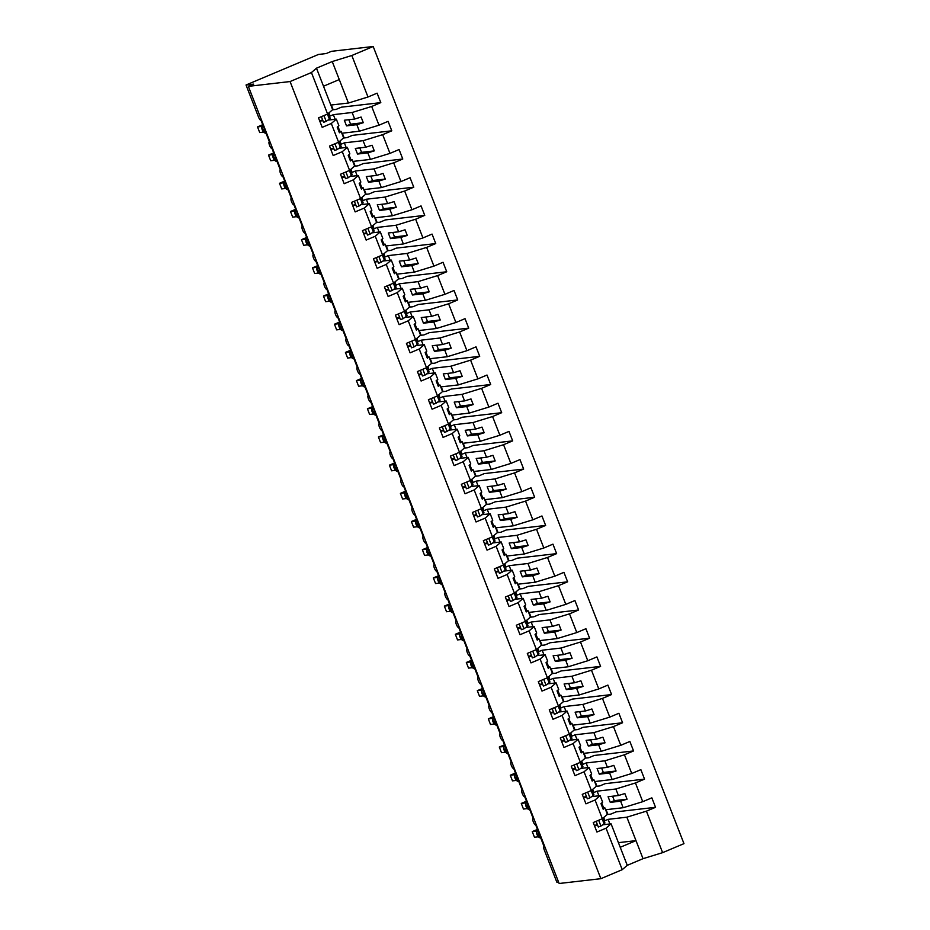 <?xml version="1.0" encoding="UTF-8"?>
<svg xmlns="http://www.w3.org/2000/svg" width="930" height="930" viewBox="0 0 930 930"><rect width="100%" height="100%" fill="white"/><g stroke="black" fill="none" stroke-linecap="round" stroke-linejoin="round"><path stroke-width="1.4" d="M603.686 817.563L604.907 820.702L608.104 819.353L626.855 817.179L646.431 811.158L662.613 852.647L683.969 843.638L373.186 46.5L331.464 51.313L326.139 53.568L318.49 54.452L246.031 85.002L253.681 84.119L248.357 86.362L559.151 883.5L600.861 878.687L622.228 869.678L606.046 828.188L596.932 832.025L593.247 822.55L602.349 818.714L595.061 799.998L585.947 803.834L582.25 794.371L591.364 790.523L596.397 786.176L593.851 779.631L592.189 781.072L589.992 775.434L591.654 773.992L589.109 767.459L584.063 771.807L591.364 790.523M333.184 109.763L331.336 104.997M328.941 112.879L330.162 116.018L333.358 114.669L352.11 112.495L354.656 119.04L361.096 117.052L363.293 122.69L356.853 124.678L359.41 131.211L378.987 125.19L388.089 121.342L391.786 130.816L382.672 134.664L363.095 140.686L365.653 147.231L372.093 145.243L374.29 150.881L367.85 152.869L370.396 159.402L389.972 153.38L399.086 149.532L402.771 159.007L393.669 162.843L374.093 168.876L376.638 175.41L383.079 173.433L385.276 179.072L378.836 181.048L381.381 187.593L400.958 181.559L410.072 177.723L413.769 187.197L404.655 191.034L385.078 197.067L387.624 203.6L394.064 201.612L396.261 207.251L389.821 209.238L392.379 215.783L411.955 209.75L421.058 205.914L424.754 215.376L415.64 219.224L396.064 225.246L398.621 231.791L405.062 229.803L407.259 235.441L400.818 237.429L403.364 243.962L422.941 237.941L432.055 234.093L435.74 243.567L426.638 247.403L407.061 253.437L409.607 259.981L416.047 257.994L418.244 263.632L411.804 265.608L414.35 272.153L433.926 266.12L443.04 262.283L446.737 271.758L437.623 275.594L418.047 281.627L420.593 288.161L427.033 286.184L429.23 291.822L422.79 293.799L425.347 300.344L444.924 294.31L454.038 290.474L457.723 299.937L448.609 303.785L429.032 309.806L431.59 316.351L438.03 314.363L440.227 320.001L433.787 321.989L436.333 328.523L455.909 322.501L465.023 318.653L468.72 328.127L459.606 331.975L440.029 337.997L442.575 344.542L449.016 342.554L451.213 348.192L444.773 350.18L447.318 356.713L466.906 350.691L476.009 346.844L479.706 356.318L470.592 360.154L451.015 366.188L453.561 372.721L460.001 370.745L462.21 376.383L455.758 378.359L458.316 384.904L477.892 378.87L487.006 375.034L490.691 384.509L481.589 388.345L462.001 394.378L464.558 400.911L470.999 398.935L473.196 404.562L466.755 406.55L469.301 413.094L488.878 407.061L497.992 403.225L501.689 412.688L492.575 416.535L472.998 422.557L475.544 429.102L481.984 427.114L484.181 432.752L477.741 434.74L480.287 441.273L499.875 435.252L508.977 431.404L512.674 440.878L503.56 444.714L483.984 450.748L486.53 457.293L492.981 455.305L495.179 460.943L488.738 462.931L491.284 469.464L510.861 463.431L519.975 459.594L523.66 469.069L514.557 472.905L494.969 478.938L497.527 485.472L503.967 483.495L506.164 489.134L499.724 491.11L502.27 497.655L521.846 491.621L530.96 487.785L534.657 497.248L525.543 501.096L505.967 507.117L508.512 513.662L514.953 511.674L517.15 517.312L510.71 519.3L513.267 525.834L532.844 519.812L541.946 515.964L545.643 525.438L536.529 529.286L516.952 535.308L519.51 541.853L525.95 539.865L528.147 545.503L521.707 547.491L524.253 554.024L543.829 548.003L552.943 544.155L556.628 553.629L547.526 557.465L527.949 563.499L530.495 570.032L536.936 568.056L539.133 573.694L532.692 575.67L535.238 582.215L554.815 576.182L563.929 572.345L567.625 581.82L558.512 585.656L538.935 591.689L541.481 598.223L547.921 596.246L550.118 601.873L543.678 603.861L546.236 610.406L565.812 604.372L574.914 600.536L578.611 609.999L569.497 613.846L549.921 619.868L552.478 626.413L558.918 624.425L561.115 630.063L554.675 632.051L557.221 638.585L576.798 632.563L585.912 628.715L589.597 638.189L580.494 642.025L560.918 648.059L563.464 654.604L569.904 652.616L572.101 658.254L565.661 660.242L568.207 666.775L587.783 660.742L596.897 656.906L600.594 666.38L591.48 670.216L571.904 676.25L574.449 682.783L580.89 680.807L583.087 686.445L576.647 688.421L579.204 694.966L598.781 688.932L607.894 685.096L611.58 694.559L602.466 698.407L582.889 704.44L585.447 710.973L591.887 708.986L594.084 714.624L587.644 716.612L590.19 723.156L609.766 717.123L618.88 713.275L622.577 722.75L613.463 726.597L593.886 732.619L596.432 739.164L602.873 737.176L605.07 742.814L598.629 744.802L601.175 751.335L620.763 745.314L629.866 741.466L633.562 750.94L624.448 754.776L604.872 760.81L607.418 767.343L613.858 765.367L616.067 771.005L609.615 772.981L612.173 779.526L631.749 773.493L640.863 769.656L644.548 779.131L635.446 782.967L615.858 789L618.415 795.534L624.855 793.557L627.053 799.196L620.612 801.172L623.158 807.717L642.735 801.683L651.849 797.847L655.545 807.31L646.431 811.158M332.452 109.845L336.055 109.426L341.38 107.183L380.8 102.626L371.686 106.473L352.11 112.495M373.186 46.5L351.819 55.509L367.989 96.999L377.103 93.163L380.8 102.626M367.989 96.999L348.413 103.032L330.848 105.055M544.12 846.486A3.639 1.116 -112.9 0 0 544.027 846.509L535.773 825.061A3.639 1.116 67.1 0 1 533.367 821.969A3.639 1.116 67.1 0 1 533.029 818.33A3.639 1.116 67.1 0 1 533.134 818.307L524.776 796.882A3.639 1.116 67.1 0 1 522.369 793.778A3.639 1.116 67.1 0 1 522.044 790.14A3.639 1.116 67.1 0 1 522.137 790.116L513.79 768.692A3.639 1.116 67.1 0 1 511.384 765.588A3.639 1.116 67.1 0 1 511.058 761.949A3.639 1.116 67.1 0 1 511.151 761.926L502.805 740.501A3.639 1.116 67.1 0 1 500.387 737.409A3.639 1.116 67.1 0 1 500.061 733.77A3.639 1.116 67.1 0 1 500.166 733.735L491.807 712.322A3.639 1.116 67.1 0 1 489.401 709.218A3.639 1.116 67.1 0 1 489.075 705.579A3.639 1.116 67.1 0 1 489.168 705.556L480.822 684.131A3.639 1.116 67.1 0 1 478.415 681.027A3.639 1.116 67.1 0 1 478.09 677.389A3.639 1.116 67.1 0 1 478.183 677.365L469.824 655.941A3.639 1.116 67.1 0 1 467.418 652.848A3.639 1.116 67.1 0 1 467.093 649.198A3.639 1.116 67.1 0 1 467.197 649.175L458.839 627.75A3.639 1.116 67.1 0 1 456.432 624.658A3.639 1.116 67.1 0 1 456.107 621.019A3.639 1.116 67.1 0 1 456.2 620.984L447.853 599.571A3.639 1.116 67.1 0 1 445.447 596.467A3.639 1.116 67.1 0 1 445.121 592.829A3.639 1.116 67.1 0 1 445.214 592.805L436.856 571.38A3.639 1.116 67.1 0 1 434.45 568.277A3.639 1.116 67.1 0 1 434.124 564.638A3.639 1.116 67.1 0 1 434.229 564.615L425.87 543.19A3.639 1.116 67.1 0 1 423.464 540.098A3.639 1.116 67.1 0 1 423.138 536.447A3.639 1.116 67.1 0 1 423.231 536.424L414.885 515.011A3.639 1.116 67.1 0 1 412.478 511.907A3.639 1.116 67.1 0 1 412.141 508.268A3.639 1.116 67.1 0 1 412.246 508.245L403.887 486.82A3.639 1.116 67.1 0 1 401.481 483.716A3.639 1.116 67.1 0 1 401.156 480.078A3.639 1.116 67.1 0 1 401.249 480.054L392.902 458.63A3.639 1.116 67.1 0 1 390.495 455.526A3.639 1.116 67.1 0 1 390.17 451.887A3.639 1.116 67.1 0 1 390.263 451.864L381.916 430.439A3.639 1.116 67.1 0 1 379.51 427.347A3.639 1.116 67.1 0 1 379.173 423.708A3.639 1.116 67.1 0 1 379.277 423.673L370.919 402.26A3.639 1.116 67.1 0 1 368.513 399.156A3.639 1.116 67.1 0 1 368.187 395.517A3.639 1.116 67.1 0 1 368.28 395.494L359.933 374.069A3.639 1.116 67.1 0 1 357.527 370.965A3.639 1.116 67.1 0 1 357.201 367.327A3.639 1.116 67.1 0 1 357.294 367.303L348.948 345.879A3.639 1.116 67.1 0 1 346.53 342.786A3.639 1.116 67.1 0 1 346.204 339.136A3.639 1.116 67.1 0 1 346.309 339.113L337.95 317.7A3.639 1.116 67.1 0 1 335.544 314.596A3.639 1.116 67.1 0 1 335.219 310.957A3.639 1.116 67.1 0 1 335.312 310.934L326.965 289.509A3.639 1.116 67.1 0 1 324.558 286.405A3.639 1.116 67.1 0 1 324.233 282.767A3.639 1.116 67.1 0 1 324.326 282.743L315.968 261.318A3.639 1.116 67.1 0 1 313.561 258.215A3.639 1.116 67.1 0 1 313.236 254.576A3.639 1.116 67.1 0 1 313.34 254.553L304.982 233.128A3.639 1.116 67.1 0 1 302.575 230.036A3.639 1.116 67.1 0 1 302.25 226.397A3.639 1.116 67.1 0 1 302.343 226.362L293.996 204.949A3.639 1.116 67.1 0 1 291.59 201.845A3.639 1.116 67.1 0 1 291.264 198.206A3.639 1.116 67.1 0 1 291.357 198.183L282.999 176.758A3.639 1.116 67.1 0 1 280.593 173.654A3.639 1.116 67.1 0 1 280.267 170.016A3.639 1.116 67.1 0 1 280.36 169.992L272.013 148.567A3.639 1.116 67.1 0 1 269.607 145.475A3.639 1.116 67.1 0 1 269.281 141.825A3.639 1.116 67.1 0 1 269.375 141.802L261.028 120.377A3.639 1.116 67.1 0 1 258.552 117.134L246.031 85.002M344.17 137.942L342.321 133.188M339.927 141.069L341.147 144.197L344.344 142.848L363.095 140.686M343.449 138.035L347.041 137.617L352.365 135.373L391.786 130.816M341.833 133.246L359.41 131.211M355.167 166.133L353.307 161.378M350.912 169.26L352.133 172.387L355.33 171.039L374.093 168.876M354.435 166.214L358.027 165.807L363.363 163.552L402.771 159.007M352.819 161.436L370.396 159.402M366.153 194.324L364.304 189.569M361.91 197.439L363.13 200.578L366.327 199.229L385.078 197.067M365.42 194.405L369.024 193.986L374.348 191.743L413.769 187.197M363.816 189.615L381.381 187.593M377.138 222.514L375.29 217.748M372.895 225.63L374.116 228.768L377.313 227.42L396.064 225.246M376.418 222.596L380.01 222.177L385.334 219.933L424.754 215.376M374.802 217.806L392.379 215.783M388.136 250.693L386.276 245.939M383.881 253.82L385.113 256.947L388.31 255.599L407.061 253.437M387.403 250.775L390.995 250.368L396.331 248.124L435.74 243.567M385.787 245.997L403.364 243.962M399.121 278.884L397.273 274.129M394.878 281.999L396.099 285.138L399.296 283.79L418.047 281.627M398.389 278.965L401.993 278.547L407.317 276.303L446.737 271.758M396.785 274.187L414.35 272.153M410.118 307.074L408.258 302.308M405.864 310.19L407.084 313.329L410.281 311.98L429.032 309.806M409.386 307.156L412.978 306.737L418.302 304.494L457.723 299.937M407.77 302.366L425.347 300.344M421.104 335.253L419.244 330.499M416.861 338.38L418.082 341.508L421.278 340.159L440.029 337.997M420.372 335.346L423.964 334.928L429.3 332.684L468.72 328.127M418.767 330.557L436.333 328.523M432.09 363.444L430.241 358.689M427.847 366.571L429.067 369.698L432.264 368.35L451.015 366.188M431.357 363.525L434.961 363.119L440.285 360.863L479.706 356.318M429.753 358.748L447.318 356.713M443.087 391.635L441.227 386.88M438.832 394.75L440.053 397.889L443.25 396.54L462.001 394.378M442.355 391.716L445.947 391.298L451.271 389.054L490.691 384.509M440.739 386.926L458.316 384.904M454.073 419.825L452.213 415.059M449.829 422.941L451.05 426.079L454.247 424.731L472.998 422.557M453.34 419.907L456.944 419.488L462.268 417.245L501.689 412.688M451.736 415.117L469.301 413.094M465.058 448.004L463.21 443.25M460.815 451.131L462.036 454.259L465.233 452.91L483.984 450.748M464.326 448.097L467.93 447.679L473.254 445.435L512.674 440.878M462.722 443.308L480.287 441.273M476.055 476.195L474.195 471.44M471.801 479.322L473.021 482.449L476.218 481.101L494.969 478.938M475.323 476.276L478.915 475.869L484.251 473.614L523.66 469.069M473.707 471.498L491.284 469.464M487.041 504.386L485.193 499.619M482.798 507.501L484.019 510.64L487.215 509.291L505.967 507.117M486.309 504.467L489.912 504.048L495.237 501.805L534.657 497.248M484.704 499.677L502.27 497.655M498.027 532.565L496.178 527.81M493.784 535.692L495.004 538.819L498.201 537.47L516.952 535.308M497.306 532.658L500.898 532.239L506.222 529.995L545.643 525.438M495.69 527.868L513.267 525.834M509.024 560.755L507.164 556M504.769 563.882L506.001 567.009L509.187 565.661L527.949 563.499M508.292 560.837L511.884 560.43L517.22 558.174L556.628 553.629M506.676 556.059L524.253 554.024M520.01 588.946L518.161 584.191M515.766 592.061L516.987 595.2L520.184 593.851L538.935 591.689M519.277 589.027L522.881 588.609L528.205 586.365L567.625 581.82M517.673 584.238L535.238 582.215M531.007 617.136L529.147 612.37M526.752 620.252L527.973 623.391L531.17 622.042L549.921 619.868M530.274 617.218L533.867 616.799L539.191 614.556L578.611 609.999M528.659 612.428L546.236 610.406M541.992 645.315L540.132 640.561M537.749 648.442L538.97 651.57L542.167 650.221L560.918 648.059M541.26 645.408L544.852 644.99L550.188 642.746L589.597 638.189M539.656 640.619L557.221 638.585M552.978 673.506L551.13 668.751M548.735 676.633L549.956 679.76L553.152 678.412L571.904 676.25M552.246 673.587L555.849 673.181L561.174 670.925L600.594 666.38M550.641 668.81L568.207 666.775M563.975 701.697L562.115 696.942M559.721 704.812L560.941 707.951L564.138 706.602L582.889 704.44M563.243 701.778L566.835 701.36L572.159 699.116L611.58 694.559M561.627 696.989L579.204 694.966M574.961 729.876L573.101 725.121M570.718 733.003L571.938 736.13L575.135 734.793L593.886 732.619M574.229 729.969L577.821 729.55L583.157 727.307L622.577 722.75M572.624 725.179L590.19 723.156M585.947 758.066L584.098 753.312M581.703 761.193L582.924 764.321L586.121 762.972L604.872 760.81M585.214 758.148L588.818 757.741L594.142 755.486L633.562 750.94M583.61 753.37L601.175 751.335M596.944 786.257L595.084 781.502M592.689 789.372L593.91 792.511L597.106 791.163L615.858 789M596.211 786.338L599.804 785.92L605.128 783.676L644.548 779.131M594.596 781.56L612.173 779.526M351.819 55.509L332.243 61.543L316.467 68.181L332.649 109.682L327.604 114.03L318.502 117.866L322.187 127.34L331.301 123.504L338.601 142.22L343.635 137.861L341.089 131.328L339.427 132.758L337.23 127.119L338.892 125.69L336.334 119.145L331.301 123.504M336.334 119.145L327.918 120.121M322.943 120.691L319.746 121.063M338.601 142.22L329.487 146.056L333.184 155.531L342.287 151.683L349.587 170.399L354.621 166.052L352.075 159.518L350.424 160.948L348.215 155.31L349.878 153.88L347.332 147.335L342.287 151.683M347.332 147.335L338.904 148.312M333.928 148.881L330.731 149.253M349.587 170.399L340.485 174.247L344.17 183.71L353.284 179.874L360.584 198.59L365.618 194.242L363.06 187.697L361.41 189.127L359.213 183.489L360.863 182.059L358.317 175.526L353.284 179.874M358.317 175.526L349.901 176.491M344.925 177.072L341.728 177.444M360.584 198.59L351.47 202.426L355.167 211.901L364.269 208.064L371.57 226.781L376.603 222.433L374.058 215.888L372.395 217.318L370.198 211.68L371.861 210.25L369.303 203.717L364.269 208.064M369.303 203.717L360.887 204.681M355.911 205.263L352.714 205.623M371.57 226.781L362.456 230.617L366.153 240.091L375.267 236.243L382.555 254.96L387.589 250.612L385.043 244.079L383.393 245.508L381.195 239.87L382.846 238.44L380.3 231.895L375.267 236.243M380.3 231.895L371.872 232.872M366.897 233.442L363.7 233.814M382.555 254.96L373.453 258.807L377.138 268.282L386.252 264.434L393.553 283.15L398.586 278.802L396.029 272.257L394.378 273.699L392.181 268.061L393.832 266.631L391.286 260.086L386.252 264.434M391.286 260.086L382.869 261.063M377.894 261.632L374.697 262.004M393.553 283.15L384.439 286.998L388.136 296.461L397.238 292.625L404.538 311.341L409.572 306.993L407.026 300.448L405.364 301.878L403.167 296.24L404.829 294.81L402.272 288.277L397.238 292.625M402.272 288.277L393.855 289.242M388.88 289.823L385.683 290.195M404.538 311.341L395.424 315.177L399.121 324.651L408.235 320.815L415.524 339.531L420.569 335.172L418.012 328.639L416.361 330.069L414.164 324.43L415.815 323.001L413.269 316.456L408.235 320.815M413.269 316.456L404.841 317.432M399.865 318.014L396.668 318.374M415.524 339.531L406.422 343.368L410.107 352.842L419.221 348.994L426.521 367.71L431.555 363.363L429.009 356.829L427.347 358.259L425.15 352.621L426.8 351.191L424.254 344.646L419.221 348.994M424.254 344.646L415.838 345.623M410.862 346.193L407.666 346.565M426.521 367.71L417.407 371.558L421.104 381.021L430.206 377.185L437.507 395.901L442.541 391.553L439.995 385.008L438.332 386.438L436.135 380.8L437.798 379.37L435.252 372.837L430.206 377.185M435.252 372.837L426.824 373.814M421.848 374.383L418.651 374.755M437.507 395.901L428.393 399.737L432.09 409.212L441.204 405.375L448.493 424.092L453.538 419.744L450.98 413.199L449.329 414.629L447.132 408.991L448.783 407.561L446.237 401.028L441.204 405.375M446.237 401.028L437.821 401.993M432.845 402.574L429.648 402.934M448.493 424.092L439.39 427.928L443.075 437.402L452.189 433.554L459.49 452.271L464.523 447.923L461.978 441.39L460.315 442.82L458.118 437.181L459.78 435.752L457.223 429.207L452.189 433.554M457.223 429.207L448.806 430.183M443.831 430.753L440.634 431.125M459.49 452.271L450.376 456.119L454.073 465.593L463.175 461.745L470.475 480.461L475.509 476.114L472.963 469.58L471.301 471.01L469.104 465.372L470.766 463.942L468.22 457.397L463.175 461.745M468.22 457.397L459.792 458.374M454.817 458.943L451.62 459.315M470.475 480.461L461.361 484.309L465.058 493.772L474.172 489.936L481.461 508.652L486.506 504.304L483.949 497.759L482.298 499.189L480.101 493.551L481.752 492.121L479.206 485.588L474.172 489.936M479.206 485.588L470.789 486.553M465.814 487.134L462.617 487.506M481.461 508.652L472.359 512.488L476.044 521.963L485.158 518.126L492.458 536.843L497.492 532.483L494.946 525.95L493.284 527.38L491.087 521.742L492.749 520.312L490.191 513.767L485.158 518.126M490.191 513.767L481.775 514.743M476.799 515.325L473.603 515.685M492.458 536.843L483.344 540.679L487.041 550.153L496.143 546.305L503.444 565.022L508.478 560.674L505.932 554.141L504.281 555.57L502.072 549.932L503.735 548.502L501.189 541.957L496.143 546.305M501.189 541.957L492.761 542.934M487.785 543.504L484.588 543.876M503.444 565.022L494.342 568.869L498.027 578.332L507.141 574.496L514.441 593.212L519.475 588.864L516.917 582.32L515.267 583.749L513.069 578.123L514.72 576.681L512.174 570.148L507.141 574.496M512.174 570.148L503.758 571.125M498.782 571.694L495.585 572.066M514.441 593.212L505.327 597.06L509.024 606.523L518.126 602.687L525.427 621.403L530.46 617.055L527.915 610.51L526.252 611.94L524.055 606.302L525.717 604.872L523.16 598.339L518.126 602.687M523.16 598.339L514.743 599.304M509.768 599.885L506.571 600.245M525.427 621.403L516.313 625.239L520.01 634.713L529.124 630.865L536.412 649.593L541.446 645.234L538.9 638.701L537.249 640.131L535.052 634.492L536.703 633.063L534.157 626.518L529.124 630.865M534.157 626.518L525.729 627.494M520.754 628.064L517.557 628.436M536.412 649.593L527.31 653.43L530.995 662.904L540.109 659.056L547.41 677.772L552.443 673.425L549.886 666.891L548.235 668.321L546.038 662.683L547.689 661.253L545.143 654.708L540.109 659.056M545.143 654.708L536.726 655.685M531.751 656.255L528.554 656.627M547.41 677.772L538.296 681.62L541.992 691.083L551.095 687.247L558.395 705.963L563.429 701.615L560.883 695.07L559.221 696.5L557.024 690.862L558.686 689.432L556.128 682.899L551.095 687.247M556.128 682.899L547.712 683.864M542.736 684.445L539.54 684.817M558.395 705.963L549.281 709.799L552.978 719.274L562.092 715.437L569.381 734.154L574.426 729.806L571.869 723.261L570.218 724.691L568.021 719.053L569.672 717.623L567.126 711.078L562.092 715.437M567.126 711.078L558.698 712.055M553.734 712.636L550.537 712.996M569.381 734.154L560.279 737.99L563.964 747.464L573.078 743.616L580.378 762.333L585.412 757.985L582.866 751.452L581.204 752.882L579.006 747.243L580.657 745.813L578.111 739.269L573.078 743.616M578.111 739.269L569.695 740.245M564.719 740.815L561.522 741.187M580.378 762.333L571.264 766.181L574.961 775.655L584.063 771.807M589.109 767.459L580.68 768.436M575.705 769.005L572.508 769.377M591.678 796.615L600.094 795.65L595.061 799.998M586.702 797.196L583.505 797.556M607.929 814.448L606.069 809.681M607.197 814.529L610.801 814.11L616.125 811.867L655.545 807.31M605.593 809.739L623.158 807.717M544.027 846.509A3.639 1.116 -112.9 0 0 544.294 850.008L556.814 882.14L558.535 881.942M602.663 824.805L611.08 823.829L606.046 828.188M597.688 825.375L594.491 825.747M371.686 106.473L378.987 125.19M382.672 134.664L389.972 153.38M393.669 162.843L400.958 181.559M404.655 191.034L411.955 209.75M415.64 219.224L422.941 237.941M426.638 247.403L433.926 266.12M437.623 275.594L444.924 294.31M448.609 303.785L455.909 322.501M459.606 331.975L466.906 350.691M470.592 360.154L477.892 378.87M481.589 388.345L488.878 407.061M492.575 416.535L499.875 435.252M503.56 444.714L510.861 463.431M514.557 472.905L521.846 491.621M525.543 501.096L532.844 519.812M536.529 529.286L543.829 548.003M547.526 557.465L554.815 576.182M558.512 585.656L565.812 604.372M569.497 613.846L576.798 632.563M580.494 642.025L587.783 660.742M591.48 670.216L598.781 688.932M602.466 698.407L609.766 717.123M613.463 726.597L620.763 745.314M624.448 754.776L631.749 773.493M635.446 782.967L642.735 801.683M316.467 68.181L311.434 72.54L327.604 114.03M311.434 72.54L290.067 81.549L600.861 878.687M338.962 131.572L341.089 131.328M354.656 119.04L344.321 120.237L346.518 125.876L356.853 124.678M339.903 131.467L337.962 126.492M335.16 119.284L333.358 114.669M349.959 159.762L352.075 159.518M365.653 147.231L355.318 148.416L357.515 154.055L367.85 152.869M350.889 159.646L348.959 154.671M346.146 147.475L344.344 142.848M360.945 187.941L363.06 187.697M376.638 175.41L366.304 176.607L368.501 182.245L378.836 181.048M361.886 187.837L359.945 182.861M357.132 175.665L355.33 171.039M371.93 216.132L374.058 215.888M387.624 203.6L377.289 204.798L379.487 210.436L389.821 209.238M372.872 216.027L370.93 211.052M368.129 203.844L366.327 199.229M382.928 244.323L385.043 244.079M398.621 231.791L388.287 232.977L390.484 238.615L400.818 237.429M383.869 244.206L381.928 239.231M379.115 232.035L377.313 227.42M393.913 272.513L396.029 272.257M409.607 259.981L399.272 261.167L401.469 266.805L411.804 265.608M394.855 272.397L392.913 267.422M390.1 260.226L388.31 255.599M404.91 300.692L407.026 300.448M420.593 288.161L410.258 289.358L412.467 294.996L422.79 293.799M405.84 300.588L403.899 295.612M401.097 288.405L399.296 283.79M415.896 328.883L418.012 328.639M431.59 316.351L421.255 317.549L423.452 323.187L433.787 321.989M416.838 328.778L414.896 323.803M412.083 316.595L410.281 311.98M426.882 357.074L429.009 356.829M442.575 344.542L432.241 345.728L434.438 351.366L444.773 350.18M427.823 356.957L425.882 351.982M423.08 344.786L421.278 340.159M437.879 385.252L439.995 385.008M453.561 372.721L443.238 373.918L445.435 379.556L455.758 378.359M438.809 385.148L436.868 380.172M434.066 372.976L432.264 368.35M448.865 413.443L450.98 413.199M464.558 400.911L454.224 402.109L456.421 407.747L466.755 406.55M449.806 413.339L447.865 408.363M445.052 401.156L443.25 396.54M459.85 441.634L461.978 441.39M475.544 429.102L465.209 430.288L467.406 435.926L477.741 434.74M460.792 441.529L458.85 436.542M456.049 429.346L454.247 424.731M470.847 469.824L472.963 469.58M486.53 457.293L476.207 458.478L478.404 464.117L488.738 462.931M471.777 469.708L469.836 464.733M467.034 457.537L465.233 452.91M481.833 498.003L483.949 497.759M497.527 485.472L487.192 486.669L489.389 492.307L499.724 491.11M482.775 497.899L480.833 492.923M478.02 485.716L476.218 481.101M492.819 526.194L494.946 525.95M508.512 513.662L498.178 514.86L500.375 520.498L510.71 519.3M493.76 526.089L491.819 521.114M489.017 513.906L487.215 509.291M503.816 554.385L505.932 554.141M519.51 541.853L509.175 543.039L511.372 548.677L521.707 547.491M504.746 554.268L502.816 549.293M500.003 542.097L498.201 537.47M514.802 582.564L516.917 582.32M530.495 570.032L520.161 571.229L522.358 576.867L532.692 575.67M515.743 582.459L513.802 577.484M510.989 570.288L509.187 565.661M525.787 610.754L527.915 610.51M541.481 598.223L531.146 599.42L533.343 605.058L543.678 603.861M526.729 610.65L524.787 605.674M521.986 598.467L520.184 593.851M536.784 638.945L538.9 638.701M552.478 626.413L542.144 627.611L544.341 633.237L554.675 632.051M537.726 638.84L535.785 633.853M532.971 626.657L531.17 622.042M547.77 667.136L549.886 666.891M563.464 654.604L553.129 655.79L555.326 661.428L565.661 660.242M548.712 667.019L546.77 662.044M543.969 654.848L542.167 650.221M558.767 695.315L560.883 695.07M574.449 682.783L564.115 683.98L566.324 689.618L576.647 688.421M559.697 695.21L557.756 690.234M554.954 683.038L553.152 678.412M569.753 723.505L571.869 723.261M585.447 710.973L575.112 712.171L577.309 717.809L587.644 716.612M570.695 723.401L568.753 718.425M565.94 711.217L564.138 706.602M580.739 751.696L582.866 751.452M596.432 739.164L586.098 740.35L588.295 745.988L598.629 744.802M581.68 751.58L579.739 746.604M576.937 739.408L575.135 734.793M591.736 779.875L593.851 779.631M607.418 767.343L597.095 768.54L599.292 774.179L609.615 772.981M592.666 779.77L590.724 774.795M587.923 767.599L586.121 762.972M600.094 795.65L602.64 802.183L600.989 803.613L603.186 809.251L604.837 807.821L607.395 814.366L602.349 818.714M602.721 808.065L604.837 807.821M618.415 795.534L608.081 796.731L610.278 802.369L620.612 801.172M603.663 807.961L601.722 802.985M598.908 795.778L597.106 791.163M626.855 817.179L643.025 858.681L627.262 865.33L622.228 869.678M662.613 852.647L643.025 858.681M611.08 823.829L627.262 865.33M609.906 823.968L608.104 819.353M618.427 842.661L635.992 840.639L620.229 847.288M290.067 81.549L248.357 86.362M323.5 86.223L339.276 79.573L348.413 103.032M332.243 61.543L339.276 79.573M610.278 802.369L614.323 800.66L612.591 796.208M614.323 800.66L627.053 799.196M599.292 774.179L603.338 772.47L601.605 768.017M603.338 772.47L616.067 771.005M588.295 745.988L592.352 744.279L590.608 739.838M592.352 744.279L605.07 742.814M577.309 717.809L581.355 716.1L579.623 711.648M581.355 716.1L594.084 714.624M566.324 689.618L570.369 687.909L568.637 683.457M570.369 687.909L583.087 686.445M555.326 661.428L559.372 659.719L557.64 655.266M559.372 659.719L572.101 658.254M544.341 633.237L548.386 631.54L546.654 627.087M548.386 631.54L561.115 630.063M533.343 605.058L537.4 603.349L535.657 598.897M537.4 603.349L550.118 601.873M522.358 576.867L526.403 575.159L524.671 570.706M526.403 575.159L539.133 573.694M511.372 548.677L515.418 546.968L513.686 542.527M515.418 546.968L528.147 545.503M500.375 520.498L504.432 518.789L502.688 514.337M504.432 518.789L517.15 517.312M489.389 492.307L493.435 490.598L491.703 486.146M493.435 490.598L506.164 489.134M478.404 464.117L482.449 462.408L480.717 457.955M482.449 462.408L495.179 460.943M467.406 435.926L471.464 434.229L469.72 429.776M471.464 434.229L484.181 432.752M456.421 407.747L460.466 406.038L458.734 401.586M460.466 406.038L473.196 404.562M445.435 379.556L449.481 377.847L447.749 373.395M449.481 377.847L462.21 376.383M434.438 351.366L438.495 349.657L436.751 345.216M438.495 349.657L451.213 348.192M423.452 323.187L427.498 321.478L425.766 317.025M427.498 321.478L440.227 320.001M412.467 294.996L416.512 293.287L414.78 288.835M416.512 293.287L429.23 291.822M401.469 266.805L405.515 265.096L403.783 260.644M405.515 265.096L418.244 263.632M390.484 238.615L394.529 236.918L392.797 232.465M394.529 236.918L407.259 235.441M379.487 210.436L383.544 208.727L381.8 204.275M383.544 208.727L396.261 207.251M368.501 182.245L372.546 180.536L370.814 176.084M372.546 180.536L385.276 179.072M357.515 154.055L361.561 152.346L359.829 147.893M361.561 152.346L374.29 150.881M346.518 125.876L350.575 124.167L348.831 119.714M350.575 124.167L363.293 122.69M537.703 829.409L536.773 830.49L537.18 834.919A5.22 4.952 83.4 0 0 540.853 838.104L537.156 834.861M536.819 830.385L537.4 829.258A5.22 4.952 83.4 0 0 536.924 834.245L536.854 834.233M537.249 829.502L532.262 831.594L536.61 831.095M532.262 831.594L534.459 837.233L538.354 836.791M603.047 818.121L604.884 822.829A22.343 1.895 158.7 0 1 604.093 823.759L600.931 826.061L598.676 820.26M600.931 826.061L598.316 827.003L596.118 821.341M597.386 824.608A19.437 1.639 -21.3 0 0 594.398 825.503M526.717 801.218L525.787 802.311L526.194 806.729A5.22 4.952 83.4 0 0 529.856 809.914L526.171 806.67M525.822 802.195L526.415 801.067M526.252 801.311L521.277 803.415L525.613 802.904M521.277 803.415L523.474 809.054L527.368 808.6M592.05 789.93L593.898 794.65A22.343 1.895 158.7 0 1 593.108 795.58L589.946 797.882L587.679 792.081M589.946 797.882L587.33 798.812L585.121 793.151M586.4 796.417A19.437 1.639 -21.3 0 0 583.401 797.324M515.72 773.028L514.802 774.12L515.197 778.538A5.22 4.952 83.4 0 0 518.87 781.723L515.185 778.48M514.836 774.016L515.418 772.877M515.267 773.121L510.279 775.225L514.627 774.725M510.279 775.225L512.476 780.863L516.383 780.41M581.064 761.74L582.901 766.46A22.343 1.895 158.7 0 1 582.11 767.39L578.948 769.691L576.693 763.89M578.948 769.691L576.344 770.633L574.136 764.971M575.403 768.227A19.437 1.639 -21.3 0 0 572.415 769.133M504.734 744.849L503.804 745.93L504.211 750.359A5.22 4.952 83.4 0 0 507.885 753.544L504.188 750.301M503.851 745.825L504.432 744.698M504.281 744.93L499.294 747.034L503.642 746.534M499.294 747.034L501.491 752.672L505.385 752.219M570.078 733.549L571.915 738.269A22.343 1.895 158.7 0 1 571.125 739.199L567.963 741.501L565.707 735.7M567.963 741.501L565.347 742.442L563.138 736.781M564.417 740.048A19.437 1.639 -21.3 0 0 561.429 740.943M493.749 716.658L492.819 717.739L493.226 722.168A5.22 4.952 83.4 0 0 496.887 725.354L493.202 722.11M492.853 717.635L493.446 716.507M493.284 716.751L488.308 718.844L492.644 718.344M488.308 718.844L490.505 724.482L494.4 724.04M559.081 705.37L560.93 710.09A22.343 1.895 158.7 0 1 560.139 711.008L556.977 713.31L554.71 707.521M556.977 713.31L554.361 714.252L552.153 708.59M553.431 711.857A19.437 1.639 -21.3 0 0 550.432 712.752M482.751 688.467L481.833 689.56L482.228 693.978A5.22 4.952 83.4 0 0 485.902 697.163L482.205 693.919M482.298 688.56L477.311 690.665L481.659 690.165M477.311 690.665L479.508 696.303L483.414 695.849M481.856 689.49L482.449 688.316M548.096 677.18L549.932 681.899A22.343 1.895 158.7 0 1 549.142 682.829L545.98 685.131L543.725 679.33M545.98 685.131L543.376 686.061L541.167 680.411M542.434 683.666A19.437 1.639 -21.3 0 0 539.447 684.573M471.766 660.277L470.836 661.37L471.243 665.787A5.22 4.952 83.4 0 0 474.916 668.984L471.219 665.729M471.312 660.37L466.325 662.474L470.673 661.974M466.325 662.474L468.522 668.112L472.417 667.659M471.464 660.137L470.836 661.37M537.11 648.989L538.947 653.709A22.343 1.895 158.7 0 1 538.156 654.639L534.994 656.94L532.727 651.14M534.994 656.94L532.379 657.882L530.17 652.221M531.449 655.476A19.437 1.639 -21.3 0 0 528.461 656.382M460.78 632.098L459.955 633.749L460.478 631.947M460.315 632.191L455.34 634.283L459.676 633.783M455.34 634.283L457.537 639.921L461.431 639.48M526.113 620.81L527.949 625.518A22.343 1.895 158.7 0 1 527.171 626.448L524.009 628.75L521.742 622.949M524.009 628.75L521.393 629.691L519.184 624.03M520.451 627.297A19.437 1.639 -21.3 0 0 517.464 628.192M449.783 603.907L448.853 605L449.26 609.417A5.22 4.952 83.4 0 0 452.933 612.603M449.329 604L444.342 606.104L448.69 605.593M444.342 606.104L446.54 611.742L450.434 611.289M449.481 603.756L448.865 605M515.127 592.619L516.964 597.339A22.343 1.895 158.7 0 1 516.173 598.269L513.011 600.571L510.756 594.77M513.011 600.571L510.396 601.501L508.199 595.839M509.466 599.106A19.437 1.639 -21.3 0 0 506.478 600.013M438.797 575.717L437.867 576.809L438.274 581.227A5.22 4.952 83.4 0 0 441.948 584.412M438.344 575.81L433.357 577.914L437.704 577.414M433.357 577.914L435.554 583.552L439.448 583.098M438.495 575.565L437.867 576.809M504.141 564.429L505.978 569.148A22.343 1.895 158.7 0 1 505.188 570.078L502.026 572.38L499.759 566.579M502.026 572.38L499.41 573.322L497.201 567.66M498.48 570.915A19.437 1.639 -21.3 0 0 495.492 571.822M427.812 547.526L426.882 548.619L427.289 553.048A5.22 4.952 83.4 0 0 430.95 556.233L427.265 552.99M427.347 547.619L422.36 549.723L426.707 549.223M422.36 549.723L424.568 555.361L428.463 554.908M427.509 547.386L426.882 548.619M493.144 536.238L494.981 540.958A22.343 1.895 158.7 0 1 494.202 541.888L491.04 544.19L488.773 538.389M491.04 544.19L488.424 545.131L486.216 539.47M487.483 542.736A19.437 1.639 -21.3 0 0 484.495 543.632M416.814 519.347L415.884 520.44L416.291 524.857A5.22 4.952 83.4 0 0 419.965 528.042L416.268 524.799M416.361 519.44L411.374 521.532L415.722 521.033M411.374 521.532L413.571 527.171L417.465 526.729M416.512 519.196L415.884 520.44M482.159 508.059L483.995 512.779A22.343 1.895 158.7 0 1 483.205 513.697L480.043 515.999L477.788 510.21M480.043 515.999L477.427 516.941L475.23 511.279M476.497 514.546A19.437 1.639 -21.3 0 0 473.51 515.441M405.829 491.156L404.899 492.249L405.306 496.667A5.22 4.952 83.4 0 0 408.979 499.852L405.282 496.608M405.526 491.005L404.934 492.179M405.364 491.249L400.388 493.353L404.736 492.853M400.388 493.353L402.585 498.992L406.48 498.538M471.161 479.868L473.01 484.588A22.343 1.895 158.7 0 1 472.219 485.518L469.057 487.82L466.79 482.019M469.057 487.82L466.442 488.75L464.233 483.1M465.512 486.355A19.437 1.639 -21.3 0 0 462.524 487.262M394.843 462.966L393.913 464.058L394.32 468.476A5.22 4.952 83.4 0 0 397.982 471.673L394.297 468.418M393.948 463.954L394.529 462.815M394.378 463.059L389.391 465.163L393.739 464.663M389.391 465.163L391.588 470.801L395.494 470.348M460.176 451.678L462.012 456.398A22.343 1.895 158.7 0 1 461.222 457.327L458.06 459.629L455.805 453.828M458.06 459.629L455.456 460.571L453.247 454.91M454.514 458.165A19.437 1.639 -21.3 0 0 451.527 459.071M383.846 434.787L382.916 435.868L383.323 440.297A5.22 4.952 83.4 0 0 386.996 443.482L383.3 440.239M382.962 435.763L383.544 434.636A5.22 4.952 83.4 0 0 383.055 439.623L382.997 439.611M383.393 434.88L378.405 436.972L382.753 436.472M378.405 436.972L380.603 442.61L384.497 442.169M449.19 423.499L451.027 428.207A22.343 1.895 158.7 0 1 450.236 429.137L447.074 431.439L444.819 425.638M447.074 431.439L444.459 432.38L442.262 426.719M443.529 429.986A19.437 1.639 -21.3 0 0 440.541 430.881M372.86 406.596L371.93 407.677L372.337 412.106A5.22 4.952 83.4 0 0 375.999 415.292L372.314 412.048M371.965 407.573L372.558 406.445A5.22 4.952 83.4 0 0 372.07 411.432L372 411.42M372.395 406.689L367.42 408.793L371.756 408.282M367.42 408.793L369.617 414.431L373.511 413.978M438.193 395.308L440.041 400.028A22.343 1.895 158.7 0 1 439.251 400.958L436.089 403.26L433.822 397.459M436.089 403.26L433.473 404.19L431.264 398.528M432.543 401.795A19.437 1.639 -21.3 0 0 429.544 402.702M361.863 378.405L360.945 379.498L361.34 383.916A5.22 4.952 83.4 0 0 365.013 387.101L361.317 383.858M360.98 379.394L361.561 378.254M361.41 378.498L356.423 380.603L360.77 380.103M356.423 380.603L358.62 386.241L362.526 385.787M427.207 367.118L429.044 371.837A22.343 1.895 158.7 0 1 428.253 372.767L425.091 375.069L422.836 369.268M425.091 375.069L422.487 375.999L420.279 370.349M421.546 373.604A19.437 1.639 -21.3 0 0 418.558 374.511M350.877 350.215L349.947 351.308L350.354 355.737A5.22 4.952 83.4 0 0 354.028 358.922L350.331 355.678M349.994 351.203L350.575 350.075M350.424 350.308L345.437 352.412L349.785 351.912M345.437 352.412L347.634 358.05L351.528 357.597M416.222 338.927L418.058 343.647A22.343 1.895 158.7 0 1 417.268 344.577L414.106 346.878L411.839 341.077M414.106 346.878L411.49 347.82L409.281 342.159M410.56 345.425A19.437 1.639 -21.3 0 0 407.573 346.32M339.892 322.036L338.962 323.117L339.369 327.546A5.22 4.952 83.4 0 0 343.031 330.731L339.345 327.488M338.997 323.012L339.59 321.885M339.427 322.129L334.451 324.221L338.787 323.721M334.451 324.221L336.648 329.859L340.543 329.418M405.224 310.748L407.073 315.456A22.343 1.895 158.7 0 1 406.282 316.386L403.12 318.688L400.853 312.887M403.12 318.688L400.505 319.629L398.296 313.968M399.563 317.235A19.437 1.639 -21.3 0 0 396.575 318.13M328.895 293.845L327.976 294.938L328.371 299.355A5.22 4.952 83.4 0 0 332.045 302.541L328.348 299.297M328.011 294.822L328.592 293.694M328.441 293.938L323.454 296.042L327.802 295.542M323.454 296.042L325.651 301.68L329.557 301.227M394.239 282.557L396.075 287.277A22.343 1.895 158.7 0 1 395.285 288.207L392.123 290.509L389.868 284.708M392.123 290.509L389.519 291.439L387.31 285.789M388.577 289.044A19.437 1.639 -21.3 0 0 385.59 289.951M317.909 265.655L316.979 266.747L317.386 271.165A5.22 4.952 83.4 0 0 321.059 274.35L317.363 271.107M317.025 266.643L317.607 265.503M317.456 265.748L312.468 267.852L316.816 267.352M312.468 267.852L314.666 273.49L318.56 273.036M383.253 254.367L385.09 259.086A22.343 1.895 158.7 0 1 384.299 260.016L381.137 262.318L378.87 256.517M381.137 262.318L378.522 263.26L376.313 257.598M377.592 260.853A19.437 1.639 -21.3 0 0 374.604 261.76M306.923 237.476L305.993 238.557L306.4 242.986A5.22 4.952 83.4 0 0 310.062 246.171M306.028 238.452L306.621 237.324M306.458 237.557L301.471 239.661L305.819 239.161M301.471 239.661L303.68 245.299L307.574 244.846M372.256 226.176L374.093 230.896A22.343 1.895 158.7 0 1 373.314 231.826L370.152 234.128L367.885 228.327M370.152 234.128L367.536 235.069L365.327 229.408M366.594 232.674A19.437 1.639 -21.3 0 0 363.607 233.57M295.926 209.285L294.996 210.378L295.403 214.795A5.22 4.952 83.4 0 0 299.076 217.98L295.38 214.737M295.043 210.261L295.624 209.134M295.473 209.378L290.486 211.482L294.833 210.971M290.486 211.482L292.683 217.108L296.577 216.667M361.27 197.997L363.107 202.717A22.343 1.895 158.7 0 1 362.316 203.635L359.154 205.949L356.899 200.148M359.154 205.949L356.539 206.879L354.342 201.217M355.609 204.484A19.437 1.639 -21.3 0 0 352.621 205.391M284.94 181.094L284.01 182.187L284.417 186.605A5.22 4.952 83.4 0 0 288.091 189.79L284.394 186.546M284.487 181.187L279.5 183.291L283.848 182.792M279.5 183.291L281.697 188.93L285.591 188.476M284.045 182.117L284.638 180.943M350.285 169.806L352.121 174.526A22.343 1.895 158.7 0 1 351.331 175.456L348.169 177.758L345.902 171.957M348.169 177.758L345.553 178.688L343.344 173.038M344.623 176.293A19.437 1.639 -21.3 0 0 341.636 177.2M273.955 152.904L273.025 153.996L273.432 158.425A5.22 4.952 83.4 0 0 277.094 161.611L273.408 158.356M273.49 152.997L268.503 155.101L272.85 154.601M268.503 155.101L270.7 160.739L274.606 160.286M273.653 152.764L273.036 153.95M339.287 141.616L341.124 146.335A22.343 1.895 158.7 0 1 340.345 147.266L337.183 149.567L334.916 143.766M337.183 149.567L334.568 150.509L332.359 144.847M333.626 148.103A19.437 1.639 -21.3 0 0 330.638 149.009M262.957 124.725L262.028 125.806L262.434 130.235A5.22 4.952 83.4 0 0 266.108 133.42L262.411 130.177M262.504 124.818L257.517 126.91L261.865 126.41M257.517 126.91L259.714 132.548L263.608 132.107M262.655 124.574L262.051 125.759M328.302 113.437L330.138 118.145A22.343 1.895 158.7 0 1 329.348 119.075L326.186 121.377L323.931 115.576M326.186 121.377L323.57 122.318L321.373 116.657M322.64 119.924A19.437 1.639 -21.3 0 0 319.653 120.819M539.237 833.978L536.924 834.245L537.18 834.919L539.505 834.652M604.093 823.759L602.163 818.795M526.427 801.114A5.22 4.952 83.4 0 0 525.927 806.054L525.857 806.043M528.252 805.787L525.927 806.054L526.194 806.729L528.519 806.461M593.108 795.58L591.166 790.605M515.441 772.923A5.22 4.952 83.4 0 0 514.941 777.864L514.871 777.852M517.266 777.596L514.941 777.864L515.197 778.538L517.522 778.271M582.11 767.39L580.181 762.426M504.444 744.732A5.22 4.952 83.4 0 0 503.944 749.673L503.886 749.673M506.269 749.406L503.944 749.673L504.211 750.359L506.536 750.092M571.125 739.199L569.183 734.235M493.458 716.542A5.22 4.952 83.4 0 0 492.958 721.494L492.888 721.482M495.283 721.227L492.958 721.494L493.226 722.168L495.55 721.901M560.139 711.008L558.198 706.044M482.472 688.363A5.22 4.952 83.4 0 0 481.973 693.303L481.903 693.292M484.298 693.036L481.973 693.303L482.228 693.978L484.553 693.71M549.142 682.829L547.212 677.854M471.475 660.172A5.22 4.952 83.4 0 0 470.975 665.113L470.917 665.113M473.3 664.845L470.975 665.113L471.243 665.787L473.568 665.52M538.156 654.639L536.215 649.675M460.49 631.981A5.22 4.952 83.4 0 0 459.99 636.934L460.257 637.608A5.22 4.952 83.4 0 0 463.919 640.793M462.315 636.666L459.99 636.934L460.257 637.608L462.57 637.341M460.234 637.55L463.93 640.793M527.171 626.448L525.229 621.484M449.504 603.803A5.22 4.952 83.4 0 0 449.004 608.743L448.934 608.731M451.317 608.476L449.004 608.743L449.26 609.417L451.585 609.15M449.237 609.359L452.933 612.614M516.173 598.269L514.244 593.294M438.507 575.612A5.22 4.952 83.4 0 0 438.007 580.553L437.949 580.541M440.332 580.285L438.007 580.553L438.274 581.227L440.599 580.959M438.251 581.169L441.948 584.424M505.188 570.078L503.246 565.103M427.521 547.421A5.22 4.952 83.4 0 0 427.021 552.362L426.951 552.362M429.346 552.095L427.021 552.362L427.289 553.048L429.602 552.78M494.202 541.888L492.261 536.924M416.535 519.231A5.22 4.952 83.4 0 0 416.036 524.183L415.966 524.171M418.349 523.916L416.036 524.183L416.291 524.857L418.616 524.59M483.205 513.697L481.275 508.733M405.538 491.052A5.22 4.952 83.4 0 0 405.038 495.992L404.98 495.981M407.363 495.725L405.038 495.992L405.306 496.667L407.631 496.399M472.219 485.518L470.278 480.543M394.553 462.861A5.22 4.952 83.4 0 0 394.053 467.802L393.983 467.802M396.378 467.534L394.053 467.802L394.32 468.476L396.633 468.209M461.222 457.327L459.292 452.364M385.38 439.344L383.055 439.623L383.323 440.297L385.648 440.029M450.236 429.137L448.307 424.173M374.395 411.165L372.07 411.432L372.337 412.106L374.662 411.839M439.251 400.958L437.309 395.982M361.584 378.301A5.22 4.952 83.4 0 0 361.084 383.241L361.014 383.23M363.409 382.974L361.084 383.241L361.34 383.916L363.665 383.648M428.253 372.767L426.324 367.792M350.587 350.11A5.22 4.952 83.4 0 0 350.087 355.051L350.029 355.051M352.412 354.783L350.087 355.051L350.354 355.737L352.679 355.469M417.268 344.577L415.326 339.613M339.601 321.92A5.22 4.952 83.4 0 0 339.101 326.872L339.031 326.86M341.426 326.604L339.101 326.872L339.369 327.546L341.694 327.279M406.282 316.386L404.341 311.422M328.616 293.741A5.22 4.952 83.4 0 0 328.116 298.681L328.046 298.67M330.429 298.414L328.116 298.681L328.371 299.355L330.696 299.088M395.285 288.207L393.355 283.231M317.618 265.55A5.22 4.952 83.4 0 0 317.118 270.491L317.06 270.491M319.443 270.223L317.118 270.491L317.386 271.165L319.711 270.897M384.299 260.016L382.358 255.053M306.633 237.359A5.22 4.952 83.4 0 0 306.133 242.312L306.063 242.3M308.458 242.032L306.133 242.312L306.4 242.986L308.714 242.718M306.377 242.928L310.074 246.171M373.314 231.826L371.372 226.862M295.647 209.18A5.22 4.952 83.4 0 0 295.147 214.121L295.077 214.109M297.461 213.854L295.147 214.121L295.403 214.795L297.728 214.528M362.316 203.635L360.387 198.671M284.65 180.99A5.22 4.952 83.4 0 0 284.15 185.93L284.092 185.919M286.475 185.663L284.15 185.93L284.417 186.605L286.742 186.337M351.331 175.456L349.389 170.481M273.664 152.799A5.22 4.952 83.4 0 0 273.164 157.74L273.094 157.74M275.489 157.472L273.164 157.74L273.432 158.425L275.745 158.147M340.345 147.266L338.404 142.302M262.679 124.608A5.22 4.952 83.4 0 0 262.179 129.561L262.109 129.549M264.492 129.293L262.179 129.561L262.434 130.235L264.759 129.968M329.348 119.075L327.418 114.111M459.85 633.179L459.92 636.922"/></g></svg>
